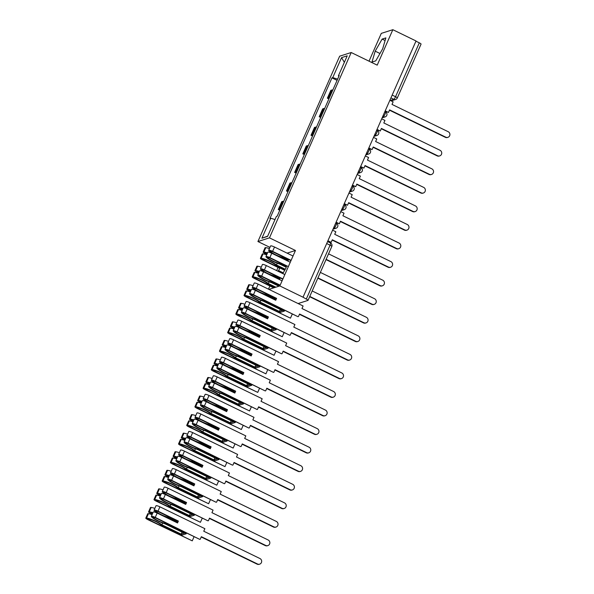 <?xml version="1.0" encoding="UTF-8"?>
<svg xmlns="http://www.w3.org/2000/svg" width="594" height="594" viewBox="0 0 594 594"><rect width="100%" height="100%" fill="white"/><g stroke="black" fill="none" stroke-linecap="round" stroke-linejoin="round"><path stroke-width="0.89" d="M278.066 267.426L276.663 270.604M269.876 285.981L268.481 289.159M269.966 247.379L257.922 241.528L269.468 237.852L351.21 52.517L377.205 65.147L392.842 29.7L416.038 40.971L303.022 297.208L279.826 285.937L295.463 250.482L269.468 237.852M351.21 52.517L339.664 56.192L257.922 241.528M392.842 29.7L381.296 33.375L369.03 61.175M297.794 303.4A2.643 0.475 -156.2 0 0 298.433 303.445L307.959 300.416A2.643 0.475 -156.2 0 0 308.048 300.349A2.643 0.475 -156.2 0 0 306.296 299.072L330.064 245.181A2.643 0.52 -64.1 0 0 330.546 243.02L327.561 241.565M303.022 297.208L306.296 299.072M268.956 289.389L279.826 285.937M415.934 41.194L419.312 42.835A2.643 0.475 23.8 0 1 421.057 44.112L397.289 98.003A2.643 0.475 -156.2 0 0 395.545 96.718L419.312 42.835M332.826 90.006A6.081 1.099 -156.2 0 0 331.875 90.006L330.843 90.333L327.383 98.181L328.408 97.854A6.081 1.099 23.8 0 1 329.358 97.862M328.89 98.916L327.383 98.181M324.636 108.568A6.081 1.099 -156.2 0 0 323.685 108.561L322.661 108.888L319.201 116.743L320.225 116.417A6.081 1.099 23.8 0 1 321.176 116.417M320.708 117.478L319.201 116.743M316.454 127.123A6.081 1.099 -156.2 0 0 315.503 127.123L314.478 127.45L311.011 135.298L312.043 134.972A6.081 1.099 23.8 0 1 312.993 134.972M312.526 136.033L311.011 135.298M308.271 145.679A6.081 1.099 -156.2 0 0 307.321 145.679L306.289 146.005L302.829 153.853L303.853 153.527A6.081 1.099 23.8 0 1 304.804 153.534M304.336 154.589L302.829 153.853M300.081 164.241A6.081 1.099 -156.2 0 0 299.131 164.234L298.106 164.56L294.646 172.416L295.671 172.089A6.081 1.099 23.8 0 1 296.621 172.089M296.154 173.151L294.646 172.416M291.899 182.796A6.081 1.099 -156.2 0 0 290.949 182.796L289.924 183.123L286.457 190.971L287.489 190.644A6.081 1.099 23.8 0 1 288.439 190.644M287.971 191.706L286.457 190.971M283.717 201.351A6.081 1.099 -156.2 0 0 282.766 201.351L281.734 201.678L278.274 209.526L279.299 209.199A6.081 1.099 23.8 0 1 280.249 209.207M279.781 210.261L278.274 209.526M337.63 79.113L332.744 77.621L341.557 57.633L347.215 55.836L338.402 75.824L338.899 76.225M267.694 236.13L261.917 238.209L267.567 236.412L276.388 216.431L277.175 216.179L339.189 75.572L338.402 75.824M261.917 238.209L270.73 218.228L275.015 219.535M332.744 77.621L331.957 77.873L269.936 218.481L270.73 218.228M375.75 60.855L382.685 48.782L385.87 37.897L382.12 39.093L375.185 51.166L371.993 62.051L375.75 60.855M287.11 253.141L295.463 250.482M279.403 279.514L280.279 277.985M282.803 273.589L285.937 268.139L286.627 265.77M280.346 267.203L278.192 271.347M287.986 261.152L288.484 259.437M337.08 80.361L331.957 77.873M341.557 57.633L344.349 62.34M379.974 53.497L375.185 51.166M385.098 40.541L382.12 39.093M283.227 272.854L278.438 270.522M447.906 137.34L447.468 137.481A3.037 2.933 -107.6 0 1 445.337 137.318L445.775 137.177A3.037 2.933 72.4 0 0 449.918 134.667A3.037 2.933 72.4 0 0 448.188 131.705L392.01 104.41L393.131 101.849L389.879 100.267M385.209 110.855L388.469 112.437L389.597 109.883L445.775 137.177M388.469 112.437L385.083 111.145M389.464 110.172L445.337 137.318M439.723 155.895L439.285 156.036A3.037 2.933 -107.6 0 1 437.154 155.873L437.592 155.739A3.037 2.933 72.4 0 0 441.736 153.222A3.037 2.933 72.4 0 0 440.006 150.267L383.821 122.965L384.949 120.411L381.697 118.83M377.027 129.418L380.279 130.992L381.407 128.438L437.592 155.739M380.279 130.992L376.9 129.707M381.281 128.727L437.154 155.873M431.534 174.458L431.096 174.591A3.037 2.933 -107.6 0 1 428.972 174.436L429.41 174.294A3.037 2.933 72.4 0 0 433.553 171.777A3.037 2.933 72.4 0 0 431.823 168.822L375.638 141.52L376.767 138.966L373.515 137.385M368.844 147.973L372.096 149.554L373.225 146.993L429.41 174.294M372.096 149.554L368.711 148.262M373.099 147.282L428.972 174.436M423.351 193.013L422.913 193.154A3.037 2.933 -107.6 0 1 420.782 192.991L421.22 192.85A3.037 2.933 72.4 0 0 425.363 190.34A3.037 2.933 72.4 0 0 423.633 187.377L367.456 160.083L368.577 157.521L365.325 155.94M360.655 166.528L363.914 168.109L365.043 165.555L421.22 192.85M363.914 168.109L360.528 166.817M364.909 165.845L420.782 192.991M415.169 211.568L414.731 211.709A3.037 2.933 -107.6 0 1 412.6 211.546L413.038 211.412A3.037 2.933 72.4 0 0 417.181 208.895A3.037 2.933 72.4 0 0 415.451 205.94L359.266 178.638L360.395 176.084L357.143 174.502M352.472 185.09L355.724 186.665L356.853 184.11L413.038 211.412M355.724 186.665L352.346 185.38M356.727 184.4L412.6 211.546M406.979 230.13L406.541 230.264A3.037 2.933 -107.6 0 1 404.417 230.108L404.856 229.967A3.037 2.933 72.4 0 0 408.999 227.45A3.037 2.933 72.4 0 0 407.269 224.495L351.084 197.193L352.212 194.639L348.96 193.057M344.29 203.645L347.542 205.227L348.671 202.665L404.856 229.967M347.542 205.227L344.156 203.935M348.544 202.955L404.417 230.108M398.797 248.686L398.359 248.827A3.037 2.933 -107.6 0 1 396.228 248.663L396.666 248.522A3.037 2.933 72.4 0 0 400.809 246.013A3.037 2.933 72.4 0 0 399.079 243.05L342.901 215.756L344.023 213.194L340.77 211.613M336.1 222.201L339.36 223.782L340.488 221.228L396.666 248.522M339.36 223.782L335.974 222.49M340.355 221.517L396.228 248.663M390.614 267.241L390.176 267.382A3.037 2.933 -107.6 0 1 388.045 267.218L388.483 267.085A3.037 2.933 72.4 0 0 392.627 264.568A3.037 2.933 72.4 0 0 390.897 261.612L334.712 234.311L335.84 231.749L332.588 230.175M327.918 240.756L331.17 242.337L332.298 239.783L388.483 267.085M331.17 242.337L327.791 241.045M332.172 240.073L388.045 267.218M382.425 285.803L381.987 285.937A3.037 2.933 -107.6 0 1 379.863 285.781L380.301 285.64A3.037 2.933 72.4 0 0 384.444 283.123A3.037 2.933 72.4 0 0 382.714 280.168L328.556 253.853M326.136 259.326L380.301 285.64M326.009 259.615L379.863 285.781M286.538 266.075L269.401 257.744L267.523 257.321A8.331 1.5 -156.2 0 0 273.01 261.07A8.331 1.5 -156.2 0 0 279.329 263.543L279.685 262.741M286.204 267.233L279.551 264.003A10.046 1.812 23.8 0 1 272.579 261.212A10.046 1.812 23.8 0 1 265.956 256.69L265.934 256.645A3.341 0.601 23.8 0 1 265.934 256.534A3.341 0.601 23.8 0 1 269.839 257.61L288.35 266.602M288.238 260.291L282.083 257.299A8.331 1.5 23.8 0 1 275.764 254.826A8.331 1.5 23.8 0 1 270.277 251.076L272.156 251.5L290.978 260.647M291.105 260.358L272.594 251.359A3.341 0.601 -156.2 0 0 268.688 250.282A3.341 0.601 -156.2 0 0 268.688 250.401L268.711 250.445A10.046 1.812 -156.2 0 0 275.334 254.967A10.046 1.812 -156.2 0 0 282.306 257.759L288.142 260.595M374.242 304.358L373.804 304.499A3.037 2.933 -107.6 0 1 371.673 304.336L372.111 304.195A3.037 2.933 72.4 0 0 376.254 301.685A3.037 2.933 72.4 0 0 374.524 298.723L320.366 272.408M267.849 252.302A3.341 0.601 23.8 0 1 267.849 252.19A3.341 0.601 23.8 0 1 271.755 253.267L290.266 262.258M267.53 252.918A10.046 1.812 -156.2 0 0 263.885 251.982L263.781 251.967A3.341 0.601 -156.2 0 0 263.149 252.049A3.341 0.601 -156.2 0 0 265.355 253.668L266.869 254.403M263.149 252.049L265.065 247.705A3.341 0.601 23.8 0 1 265.689 247.624L265.8 247.639A10.046 1.812 23.8 0 1 269.446 248.574M279.744 268.243L262.6 259.912A3.341 0.601 23.8 0 1 260.395 258.293L262.31 253.95A3.341 0.601 23.8 0 1 262.934 253.868L263.045 253.883A10.046 1.812 23.8 0 1 266.691 254.819M260.395 258.293A3.341 0.601 23.8 0 1 261.026 258.212L261.13 258.227A10.046 1.812 23.8 0 1 276.485 264.976L277.264 263.224M267.003 254.113L265.132 252.717A8.331 1.5 23.8 0 1 267.382 253.244M282.083 257.299L282.44 256.497M317.953 277.881L372.111 304.195M270.604 246.057A3.341 0.601 23.8 0 1 270.604 245.946A3.341 0.601 23.8 0 1 274.51 247.022L293.02 256.014M276.485 264.976L285.291 269.26M285.135 269.535L275.393 264.798A8.331 1.5 -156.2 0 0 262.377 258.962L263.038 259.771L284.697 270.292M279.329 263.543L286.293 266.929M317.827 278.17L371.673 304.336M280.041 285.454L261.212 276.307L259.34 275.883A8.331 1.5 -156.2 0 0 264.827 279.633A8.331 1.5 -156.2 0 0 271.146 282.105L271.495 281.304M278.905 286.226L271.369 282.558A10.046 1.812 23.8 0 1 264.389 279.767A10.046 1.812 23.8 0 1 257.766 275.245L257.751 275.2A3.341 0.601 23.8 0 1 257.751 275.089A3.341 0.601 23.8 0 1 261.65 276.165L280.168 285.157M279.841 278.742L273.901 275.861A8.331 1.5 23.8 0 1 267.582 273.381A8.331 1.5 23.8 0 1 262.095 269.639L263.966 270.062L282.796 279.202M282.922 278.913L264.404 269.921A3.341 0.601 -156.2 0 0 260.506 268.844A3.341 0.601 -156.2 0 0 260.506 268.956L260.521 269A10.046 1.812 -156.2 0 0 267.144 273.522A10.046 1.812 -156.2 0 0 274.116 276.314L279.685 279.017M366.06 322.913L365.622 323.054A3.037 2.933 -107.6 0 1 363.491 322.891L363.929 322.75A3.037 2.933 72.4 0 0 368.072 320.24A3.037 2.933 72.4 0 0 366.342 317.278L312.184 290.963M259.667 270.864A3.341 0.601 23.8 0 1 259.667 270.745A3.341 0.601 23.8 0 1 263.565 271.822L282.083 280.821M259.34 271.473A10.046 1.812 -156.2 0 0 255.702 270.537L255.591 270.522A3.341 0.601 -156.2 0 0 254.967 270.604A3.341 0.601 -156.2 0 0 257.172 272.223L258.687 272.958M254.967 270.604L256.883 266.261A3.341 0.601 23.8 0 1 257.506 266.179L257.61 266.194A10.046 1.812 23.8 0 1 261.256 267.129M273.76 287.867L254.418 278.467A3.341 0.601 23.8 0 1 252.212 276.849L254.128 272.505A3.341 0.601 23.8 0 1 254.752 272.423L254.856 272.438A10.046 1.812 23.8 0 1 258.501 273.381M252.212 276.849A3.341 0.601 23.8 0 1 252.836 276.767L252.947 276.782A10.046 1.812 23.8 0 1 268.302 283.538L269.075 281.779M258.813 272.668L256.95 271.272A8.331 1.5 23.8 0 1 259.199 271.807M273.901 275.861L274.25 275.052M309.771 296.436L363.929 322.75M262.422 264.62A3.341 0.601 23.8 0 1 262.422 264.501A3.341 0.601 23.8 0 1 266.32 265.577L284.838 274.577M268.302 283.538L275.846 287.199M275.408 287.34L267.203 283.353A8.331 1.5 -156.2 0 0 254.195 277.517L254.856 278.326L274.198 287.726M271.146 282.105L279.343 286.085M309.645 296.725L363.491 322.891M262.956 300.661L284.429 311.093L280.487 312.34L259.021 301.915A8.331 1.5 -156.2 0 0 246.013 296.079L246.666 296.889L290.466 318.169L246.228 297.022A3.341 0.601 23.8 0 1 244.03 295.404A3.341 0.601 23.8 0 1 244.654 295.322L244.758 295.337A10.046 1.812 23.8 0 1 260.12 302.094L279.41 311.471L282.477 310.491L263.179 301.121A10.046 1.812 23.8 0 1 256.207 298.329A10.046 1.812 23.8 0 1 249.584 293.807L249.569 293.763A3.341 0.601 23.8 0 1 249.562 293.644A3.341 0.601 23.8 0 1 253.467 294.721L297.995 316.706L253.029 294.862L251.158 294.438A8.331 1.5 -156.2 0 0 256.645 298.188A8.331 1.5 -156.2 0 0 262.956 300.661L263.313 299.859M274.584 299.71L274.94 298.901L265.711 294.416A8.331 1.5 23.8 0 1 259.4 291.944A8.331 1.5 23.8 0 1 253.913 288.194L255.784 288.617L276.158 298.515L275.445 300.126M251.485 289.419A3.341 0.601 23.8 0 1 251.477 289.3A3.341 0.601 23.8 0 1 255.383 290.377L275.75 300.274L276.589 298.374L256.222 288.476A3.341 0.601 -156.2 0 0 252.316 287.399A3.341 0.601 -156.2 0 0 252.324 287.518L252.339 287.563A10.046 1.812 -156.2 0 0 258.962 292.077A10.046 1.812 -156.2 0 0 265.934 294.876L274.502 299.034L274.272 299.562M357.87 341.468L357.432 341.609A3.037 2.933 -107.6 0 1 355.309 341.453L355.747 341.312A3.037 2.933 72.4 0 0 359.89 338.795A3.037 2.933 72.4 0 0 358.16 335.84L301.975 308.538L303.103 305.984L258.138 284.132A3.341 0.601 23.8 0 0 254.232 283.056A3.341 0.601 23.8 0 0 254.239 283.175M298.433 316.572L299.562 314.011L355.747 341.312M251.158 290.028A10.046 1.812 -156.2 0 0 247.512 289.092L247.408 289.078A3.341 0.601 -156.2 0 0 246.777 289.159A3.341 0.601 -156.2 0 0 248.983 290.778L250.505 291.52M246.777 289.159L248.693 284.823A3.341 0.601 23.8 0 1 249.324 284.734L249.428 284.756A10.046 1.812 23.8 0 1 253.074 285.692M244.03 295.404L245.938 291.067A3.341 0.601 23.8 0 1 246.569 290.986L246.673 291.001A10.046 1.812 23.8 0 1 250.319 291.936M250.631 291.223L248.76 289.827A8.331 1.5 23.8 0 1 251.01 290.362M265.711 294.416L266.067 293.614M279.41 311.471L280.309 309.437M260.12 302.094L260.892 300.334M290.466 318.169L292.322 313.951M284.429 311.093L284.778 310.291M299.435 314.3L355.309 341.453M276.589 298.374L276.158 298.515M274.94 298.901L274.502 299.034M254.774 319.216L276.24 329.648L272.304 330.903L250.839 320.47A8.331 1.5 -156.2 0 0 237.823 314.634L238.484 315.444L282.284 336.724L238.046 315.585A3.341 0.601 23.8 0 1 235.84 313.966A3.341 0.601 23.8 0 1 236.471 313.884L236.575 313.899A10.046 1.812 23.8 0 1 251.93 320.649L271.228 330.026L274.287 329.054L254.997 319.676A10.046 1.812 23.8 0 1 248.025 316.884A10.046 1.812 23.8 0 1 241.402 312.362L241.387 312.318A3.341 0.601 23.8 0 1 241.379 312.206A3.341 0.601 23.8 0 1 245.285 313.283L289.813 335.268L244.847 313.417L242.968 312.993A8.331 1.5 -156.2 0 0 248.455 316.743A8.331 1.5 -156.2 0 0 254.774 319.216L255.13 318.414M266.402 318.265L266.758 317.456L257.529 312.971A8.331 1.5 23.8 0 1 251.21 310.499A8.331 1.5 23.8 0 1 245.723 306.749L247.601 307.172L267.968 317.07L267.255 318.681M243.295 307.974A3.341 0.601 23.8 0 1 243.295 307.863A3.341 0.601 23.8 0 1 247.201 308.939L267.567 318.837L268.406 316.929L248.04 307.031A3.341 0.601 -156.2 0 0 244.134 305.955A3.341 0.601 -156.2 0 0 244.134 306.073L244.156 306.118A10.046 1.812 -156.2 0 0 250.779 310.64A10.046 1.812 -156.2 0 0 257.751 313.432L266.32 317.597L266.09 318.117M349.688 360.031L349.25 360.172A3.037 2.933 -107.6 0 1 347.119 360.009L347.557 359.867A3.037 2.933 72.4 0 0 351.7 357.358A3.037 2.933 72.4 0 0 349.97 354.395L293.792 327.101L294.921 324.539L249.955 302.695A3.341 0.601 23.8 0 0 246.05 301.618A3.341 0.601 23.8 0 0 246.05 301.73M290.251 335.127L291.379 332.566L347.557 359.867M242.976 308.59A10.046 1.812 -156.2 0 0 239.33 307.655L239.226 307.64A3.341 0.601 -156.2 0 0 238.595 307.722A3.341 0.601 -156.2 0 0 240.8 309.333L242.315 310.075M238.595 307.722L240.511 303.378A3.341 0.601 23.8 0 1 241.134 303.296L241.246 303.311A10.046 1.812 23.8 0 1 244.891 304.247M235.84 313.966L237.756 309.623A3.341 0.601 23.8 0 1 238.38 309.541L238.491 309.556A10.046 1.812 23.8 0 1 242.137 310.491M242.449 309.786L240.577 308.39A8.331 1.5 23.8 0 1 242.827 308.917M257.529 312.971L257.885 312.169M271.228 330.026L272.119 327.999M251.93 320.649L252.71 318.896M282.284 336.724L284.14 332.514M276.24 329.648L276.596 328.846M291.246 332.863L347.119 360.009M268.406 316.929L267.968 317.07M266.758 317.456L266.32 317.597M246.592 337.778L268.057 348.203L264.122 349.458L242.649 339.026A8.331 1.5 -156.2 0 0 229.64 333.189L230.301 333.999L274.094 355.279L229.863 334.14A3.341 0.601 23.8 0 1 227.658 332.521A3.341 0.601 23.8 0 1 228.282 332.44L228.393 332.454A10.046 1.812 23.8 0 1 243.748 339.211L263.038 348.581L266.105 347.609L246.814 338.231A10.046 1.812 23.8 0 1 239.835 335.439A10.046 1.812 23.8 0 1 233.212 330.917L233.197 330.873A3.341 0.601 23.8 0 1 233.197 330.761A3.341 0.601 23.8 0 1 237.095 331.838L281.623 353.824L236.664 331.979L234.786 331.556A8.331 1.5 -156.2 0 0 240.273 335.298A8.331 1.5 -156.2 0 0 246.592 337.778L246.941 336.976M258.212 336.828L258.576 336.011L249.346 331.526A8.331 1.5 23.8 0 1 243.028 329.054A8.331 1.5 23.8 0 1 237.541 325.312L239.412 325.727L259.786 335.625L259.073 337.244M235.113 326.537A3.341 0.601 23.8 0 1 235.113 326.418A3.341 0.601 23.8 0 1 239.011 327.494L259.385 337.392L260.224 335.491L239.85 325.594A3.341 0.601 -156.2 0 0 235.952 324.517A3.341 0.601 -156.2 0 0 235.952 324.628L235.967 324.673A10.046 1.812 -156.2 0 0 242.59 329.195A10.046 1.812 -156.2 0 0 249.569 331.987L258.138 336.152L257.907 336.672M341.505 378.586L341.067 378.727A3.037 2.933 -107.6 0 1 338.936 378.564L339.374 378.423A3.037 2.933 72.4 0 0 343.518 375.913A3.037 2.933 72.4 0 0 341.788 372.95L285.603 345.656L286.731 343.094L241.765 321.25A3.341 0.601 23.8 0 0 237.867 320.173A3.341 0.601 23.8 0 0 237.867 320.285M282.061 353.682L283.19 351.128L339.374 378.423M234.786 327.146A10.046 1.812 -156.2 0 0 231.148 326.21L231.036 326.195A3.341 0.601 -156.2 0 0 230.413 326.277A3.341 0.601 -156.2 0 0 232.618 327.895L234.133 328.631M230.413 326.277L232.328 321.933A3.341 0.601 23.8 0 1 232.952 321.851L233.056 321.866A10.046 1.812 23.8 0 1 236.702 322.802M227.658 332.521L229.574 328.178A3.341 0.601 23.8 0 1 230.197 328.096L230.301 328.111A10.046 1.812 23.8 0 1 233.947 329.046M234.259 328.341L232.395 326.945A8.331 1.5 23.8 0 1 234.645 327.48M249.346 331.526L249.695 330.724M263.038 348.581L263.936 346.554M243.748 339.211L244.52 337.451M274.094 355.279L275.958 351.069M268.057 348.203L268.414 347.401M283.063 351.418L338.936 378.564M260.224 335.491L259.786 335.625M258.576 336.011L258.138 336.152M238.409 356.333L259.875 366.765L255.932 368.013L234.467 357.588A8.331 1.5 -156.2 0 0 221.458 351.745L222.111 352.554L265.912 373.841L221.673 352.695A3.341 0.601 23.8 0 1 219.476 351.076A3.341 0.601 23.8 0 1 220.099 350.995L220.203 351.009A10.046 1.812 23.8 0 1 235.566 357.766L254.856 367.144L257.922 366.164L238.625 356.794A10.046 1.812 23.8 0 1 231.653 354.002A10.046 1.812 23.8 0 1 225.029 349.48L225.015 349.435A3.341 0.601 23.8 0 1 225.007 349.317A3.341 0.601 23.8 0 1 228.913 350.393L273.44 372.379L228.475 350.534L226.604 350.111A8.331 1.5 -156.2 0 0 232.091 353.861A8.331 1.5 -156.2 0 0 238.409 356.333L238.758 355.531M250.029 355.383L250.386 354.573L241.157 350.089A8.331 1.5 23.8 0 1 234.845 347.616A8.331 1.5 23.8 0 1 229.358 343.867L231.229 344.29L251.604 354.187L250.891 355.799M226.93 345.092A3.341 0.601 23.8 0 1 226.923 344.973A3.341 0.601 23.8 0 1 230.828 346.05L251.195 355.947L252.034 354.046L231.667 344.149A3.341 0.601 -156.2 0 0 227.762 343.072A3.341 0.601 -156.2 0 0 227.769 343.191L227.784 343.235A10.046 1.812 -156.2 0 0 234.407 347.75A10.046 1.812 -156.2 0 0 241.379 350.549L249.948 354.707L249.718 355.234M333.316 397.141L332.878 397.282A3.037 2.933 -107.6 0 1 330.754 397.119L331.192 396.985A3.037 2.933 72.4 0 0 335.335 394.468A3.037 2.933 72.4 0 0 333.605 391.513L277.42 364.211L278.549 361.657L233.583 339.805A3.341 0.601 23.8 0 0 229.678 338.728A3.341 0.601 23.8 0 0 229.685 338.847M273.879 372.245L275.007 369.683L331.192 396.985M226.604 345.701A10.046 1.812 -156.2 0 0 222.958 344.765L222.854 344.75A3.341 0.601 -156.2 0 0 222.23 344.832A3.341 0.601 -156.2 0 0 224.428 346.451L225.95 347.186M222.23 344.832L224.138 340.496A3.341 0.601 23.8 0 1 224.77 340.407L224.874 340.421A10.046 1.812 23.8 0 1 228.519 341.364M219.476 351.076L221.384 346.74A3.341 0.601 23.8 0 1 222.015 346.651L222.119 346.673A10.046 1.812 23.8 0 1 225.765 347.609M226.076 346.896L224.213 345.5A8.331 1.5 23.8 0 1 226.455 346.035M241.157 350.089L241.513 349.287M254.856 367.144L255.754 365.11M235.566 357.766L236.338 356.006M265.912 373.841L267.768 369.624M259.875 366.765L260.224 365.963M274.881 369.973L330.754 397.119M252.034 354.046L251.604 354.187M250.386 354.573L249.948 354.707M230.22 374.888L251.685 385.32L247.75 386.575L226.284 376.143A8.331 1.5 -156.2 0 0 213.268 370.307L213.929 371.116L257.729 392.396L213.491 371.257A3.341 0.601 23.8 0 1 211.286 369.639A3.341 0.601 23.8 0 1 211.917 369.557L212.021 369.572A10.046 1.812 23.8 0 1 227.376 376.321L246.673 385.699L249.732 384.726L230.442 375.349A10.046 1.812 23.8 0 1 223.47 372.557A10.046 1.812 23.8 0 1 216.847 368.035L216.832 367.99A3.341 0.601 23.8 0 1 216.825 367.872A3.341 0.601 23.8 0 1 220.73 368.948L265.258 390.941L220.292 369.089L218.414 368.666A8.331 1.5 -156.2 0 0 223.908 372.416A8.331 1.5 -156.2 0 0 230.22 374.888L230.576 374.086M241.847 373.938L242.204 373.129L232.974 368.644A8.331 1.5 23.8 0 1 226.656 366.171A8.331 1.5 23.8 0 1 221.168 362.422L223.047 362.845L243.414 372.742L242.701 374.354M218.741 363.647A3.341 0.601 23.8 0 1 218.741 363.535A3.341 0.601 23.8 0 1 222.646 364.612L243.013 374.51L243.852 372.601L223.485 362.704A3.341 0.601 -156.2 0 0 219.58 361.627A3.341 0.601 -156.2 0 0 219.587 361.746L219.602 361.791A10.046 1.812 -156.2 0 0 226.225 366.312A10.046 1.812 -156.2 0 0 233.197 369.104L241.765 373.27L241.535 373.789M325.133 415.703L324.695 415.837A3.037 2.933 -107.6 0 1 322.572 415.681L323.002 415.54A3.037 2.933 72.4 0 0 327.146 413.023A3.037 2.933 72.4 0 0 325.415 410.068L269.238 382.766L270.367 380.212L225.401 358.368A3.341 0.601 23.8 0 0 221.495 357.291A3.341 0.601 23.8 0 0 221.495 357.402M265.696 390.8L266.825 388.238L323.002 415.54M218.421 364.263A10.046 1.812 -156.2 0 0 214.776 363.328L214.672 363.305A3.341 0.601 -156.2 0 0 214.04 363.394A3.341 0.601 -156.2 0 0 216.246 365.006L217.76 365.748M214.04 363.394L215.956 359.051A3.341 0.601 23.8 0 1 216.58 358.969L216.691 358.984A10.046 1.812 23.8 0 1 220.337 359.919M211.286 369.639L213.201 365.295A3.341 0.601 23.8 0 1 213.825 365.213L213.937 365.228A10.046 1.812 23.8 0 1 217.582 366.164M217.894 365.459L216.023 364.063A8.331 1.5 23.8 0 1 218.273 364.59M232.974 368.644L233.331 367.842M246.673 385.699L247.564 383.672M227.376 376.321L228.155 374.569M257.729 392.396L259.585 388.186M251.685 385.32L252.042 384.518M266.691 388.528L322.572 415.681M243.852 372.601L243.414 372.742M242.204 373.129L241.765 373.27M222.037 393.451L243.503 403.875L239.568 405.13L218.095 394.698A8.331 1.5 -156.2 0 0 205.086 388.862L205.747 389.671L249.547 410.951L205.309 389.812A3.341 0.601 23.8 0 1 203.103 388.194A3.341 0.601 23.8 0 1 203.727 388.112L203.839 388.127A10.046 1.812 23.8 0 1 219.193 394.884L238.484 404.254L241.55 403.281L222.26 393.904A10.046 1.812 23.8 0 1 215.28 391.112A10.046 1.812 23.8 0 1 208.657 386.59L208.643 386.546A3.341 0.601 23.8 0 1 208.643 386.434A3.341 0.601 23.8 0 1 212.541 387.511L257.068 409.496L212.11 387.652L210.231 387.229A8.331 1.5 -156.2 0 0 215.719 390.971A8.331 1.5 -156.2 0 0 222.037 393.451L222.394 392.641M233.657 392.5L234.021 391.684L224.792 387.199A8.331 1.5 23.8 0 1 218.473 384.726A8.331 1.5 23.8 0 1 212.986 380.984L214.857 381.4L235.231 391.298L234.519 392.916M210.558 382.209A3.341 0.601 23.8 0 1 210.558 382.091A3.341 0.601 23.8 0 1 214.456 383.167L234.83 393.065L235.669 391.164L215.295 381.266A3.341 0.601 -156.2 0 0 211.397 380.19A3.341 0.601 -156.2 0 0 211.397 380.301L211.412 380.346A10.046 1.812 -156.2 0 0 218.035 384.867A10.046 1.812 -156.2 0 0 225.015 387.659L233.583 391.825L233.353 392.344M316.951 434.259L316.513 434.4A3.037 2.933 -107.6 0 1 314.382 434.236L314.82 434.095A3.037 2.933 72.4 0 0 318.963 431.586A3.037 2.933 72.4 0 0 317.233 428.623L261.048 401.329L262.177 398.767L217.211 376.923A3.341 0.601 23.8 0 0 213.313 375.846A3.341 0.601 23.8 0 0 213.313 375.957M257.506 409.355L258.635 406.801L314.82 434.095M210.231 382.818A10.046 1.812 -156.2 0 0 206.593 381.883L206.482 381.868A3.341 0.601 -156.2 0 0 205.858 381.949A3.341 0.601 -156.2 0 0 208.063 383.568L209.578 384.303M205.858 381.949L207.774 377.606A3.341 0.601 23.8 0 1 208.397 377.524L208.501 377.539A10.046 1.812 23.8 0 1 212.147 378.475M203.103 388.194L205.019 383.85A3.341 0.601 23.8 0 1 205.643 383.769L205.747 383.783A10.046 1.812 23.8 0 1 209.392 384.719M209.704 384.014L207.841 382.618A8.331 1.5 23.8 0 1 210.09 383.152M224.792 387.199L225.141 386.397M238.484 404.254L239.382 402.227M219.193 394.884L219.966 393.124M249.547 410.951L251.403 406.741M243.503 403.875L243.859 403.074M258.509 407.09L314.382 434.236M235.669 391.164L235.231 391.298M234.021 391.684L233.583 391.825M213.855 412.006L235.321 422.438L231.378 423.685L209.912 413.261A8.331 1.5 -156.2 0 0 196.904 407.417L197.557 408.226L241.357 429.514L197.119 408.368A3.341 0.601 23.8 0 1 194.921 406.749A3.341 0.601 23.8 0 1 195.545 406.667L195.649 406.682A10.046 1.812 23.8 0 1 211.011 413.439L230.301 422.809L233.368 421.837L214.07 412.466A10.046 1.812 23.8 0 1 207.098 409.667A10.046 1.812 23.8 0 1 200.475 405.153L200.46 405.108A3.341 0.601 23.8 0 1 200.453 404.989A3.341 0.601 23.8 0 1 204.358 406.066L248.886 428.051L203.92 406.207L202.049 405.784A8.331 1.5 -156.2 0 0 207.536 409.533A8.331 1.5 -156.2 0 0 213.855 412.006L214.204 411.204M225.475 411.055L225.831 410.246L216.602 405.761A8.331 1.5 23.8 0 1 210.291 403.289A8.331 1.5 23.8 0 1 204.804 399.539L206.675 399.962L227.049 409.86L226.336 411.471M202.376 400.764A3.341 0.601 23.8 0 1 202.368 400.646A3.341 0.601 23.8 0 1 206.274 401.722L226.641 411.62L227.48 409.719L207.113 399.821A3.341 0.601 -156.2 0 0 203.207 398.745A3.341 0.601 -156.2 0 0 203.215 398.864L203.23 398.901A10.046 1.812 -156.2 0 0 209.853 403.423A10.046 1.812 -156.2 0 0 216.825 406.222L225.393 410.38L225.163 410.907M308.761 452.814L308.323 452.955A3.037 2.933 -107.6 0 1 306.2 452.791L306.638 452.658A3.037 2.933 72.4 0 0 310.781 450.141A3.037 2.933 72.4 0 0 309.051 447.185L252.866 419.884L253.994 417.33L209.029 395.478A3.341 0.601 23.8 0 0 205.123 394.401A3.341 0.601 23.8 0 0 205.13 394.52M249.324 427.918L250.453 425.356L306.638 452.658M202.049 401.373A10.046 1.812 -156.2 0 0 198.403 400.438L198.299 400.423A3.341 0.601 -156.2 0 0 197.676 400.505A3.341 0.601 -156.2 0 0 199.874 402.123L201.396 402.858M197.676 400.505L199.584 396.161A3.341 0.601 23.8 0 1 200.215 396.079L200.319 396.094A10.046 1.812 23.8 0 1 203.965 397.037M194.921 406.749L196.829 402.413A3.341 0.601 23.8 0 1 197.46 402.324L197.564 402.346A10.046 1.812 23.8 0 1 201.21 403.281M201.522 402.569L199.658 401.173A8.331 1.5 23.8 0 1 201.901 401.707M216.602 405.761L216.959 404.959M230.301 422.809L231.2 420.782M211.011 413.439L211.783 411.679M241.357 429.514L243.213 425.297M235.321 422.438L235.669 421.636M250.326 425.646L306.2 452.791M227.48 409.719L227.049 409.86M225.831 410.246L225.393 410.38M205.665 430.561L227.131 440.993L223.196 442.248L201.73 431.816A8.331 1.5 -156.2 0 0 188.714 425.98L189.375 426.789L233.175 448.069L188.937 426.923A3.341 0.601 23.8 0 1 186.731 425.311A3.341 0.601 23.8 0 1 187.362 425.23L187.466 425.245A10.046 1.812 23.8 0 1 202.821 431.994L222.119 441.372L225.178 440.399L205.888 431.021A10.046 1.812 23.8 0 1 198.916 428.229A10.046 1.812 23.8 0 1 192.293 423.708L192.278 423.663A3.341 0.601 23.8 0 1 192.27 423.544A3.341 0.601 23.8 0 1 196.176 424.621L240.704 446.614L195.738 424.762L193.859 424.339A8.331 1.5 -156.2 0 0 199.354 428.088A8.331 1.5 -156.2 0 0 205.665 430.561L206.021 429.759M217.293 429.611L217.649 428.801L208.42 424.316A8.331 1.5 23.8 0 1 202.101 421.844A8.331 1.5 23.8 0 1 196.614 418.094L198.493 418.518L218.859 428.415L218.147 430.026M194.186 419.319A3.341 0.601 23.8 0 1 194.186 419.208A3.341 0.601 23.8 0 1 198.092 420.285L218.458 430.182L219.297 428.274L198.931 418.376A3.341 0.601 -156.2 0 0 195.025 417.3A3.341 0.601 -156.2 0 0 195.032 417.419L195.047 417.463A10.046 1.812 -156.2 0 0 201.67 421.985A10.046 1.812 -156.2 0 0 208.643 424.777L217.211 428.942L216.981 429.462M300.579 471.376L300.141 471.51A3.037 2.933 -107.6 0 1 298.017 471.354L298.448 471.213A3.037 2.933 72.4 0 0 302.591 468.696A3.037 2.933 72.4 0 0 300.868 465.741L244.683 438.439L245.812 435.885L200.846 414.04A3.341 0.601 23.8 0 0 196.941 412.964A3.341 0.601 23.8 0 0 196.941 413.075M241.142 446.473L242.27 443.911L298.448 471.213M193.867 419.936A10.046 1.812 -156.2 0 0 190.221 418.993L190.117 418.978A3.341 0.601 -156.2 0 0 189.486 419.067A3.341 0.601 -156.2 0 0 191.691 420.678L193.206 421.421M189.486 419.067L191.402 414.723A3.341 0.601 23.8 0 1 192.025 414.642L192.137 414.657A10.046 1.812 23.8 0 1 195.782 415.592M186.731 425.311L188.647 420.968A3.341 0.601 23.8 0 1 189.271 420.886L189.382 420.901A10.046 1.812 23.8 0 1 193.028 421.837M193.34 421.131L191.468 419.735A8.331 1.5 23.8 0 1 193.718 420.262M208.42 424.316L208.776 423.515M222.119 441.372L223.01 439.345M202.821 431.994L203.601 430.242M233.175 448.069L235.031 443.859M227.131 440.993L227.487 440.191M242.137 444.201L298.017 471.354M219.297 428.274L218.859 428.415M217.649 428.801L217.211 428.942M197.483 449.116L218.948 459.548L215.013 460.803L193.54 450.371A8.331 1.5 -156.2 0 0 180.531 444.535L181.192 445.344L224.992 466.624L180.754 445.485A3.341 0.601 23.8 0 1 178.549 443.866A3.341 0.601 23.8 0 1 179.173 443.785L179.284 443.8A10.046 1.812 23.8 0 1 194.639 450.556L213.929 459.927L216.996 458.954L197.705 449.576A10.046 1.812 23.8 0 1 190.726 446.785A10.046 1.812 23.8 0 1 184.103 442.263L184.088 442.218A3.341 0.601 23.8 0 1 184.088 442.107A3.341 0.601 23.8 0 1 187.986 443.183L232.514 465.169L187.555 443.317L185.677 442.901A8.331 1.5 -156.2 0 0 191.164 446.643A8.331 1.5 -156.2 0 0 197.483 449.116L197.839 448.314M209.103 448.173L209.467 447.356L200.237 442.872A8.331 1.5 23.8 0 1 193.919 440.399A8.331 1.5 23.8 0 1 188.432 436.657L190.31 437.073L210.677 446.97L209.964 448.589M186.004 437.875A3.341 0.601 23.8 0 1 186.004 437.763A3.341 0.601 23.8 0 1 189.902 438.84L210.276 448.737L211.115 446.837L190.741 436.939A3.341 0.601 -156.2 0 0 186.843 435.862A3.341 0.601 -156.2 0 0 186.843 435.974L186.858 436.018A10.046 1.812 -156.2 0 0 193.481 440.54A10.046 1.812 -156.2 0 0 200.46 443.332L209.029 447.497L208.798 448.017M292.397 489.931L291.958 490.072A3.037 2.933 -107.6 0 1 289.827 489.909L290.266 489.768A3.037 2.933 72.4 0 0 294.409 487.258A3.037 2.933 72.4 0 0 292.679 484.296L236.494 457.001L237.622 454.44L192.656 432.595A3.341 0.601 23.8 0 0 188.758 431.519A3.341 0.601 23.8 0 0 188.758 431.63M232.952 465.028L234.081 462.474L290.266 489.768M185.677 438.491A10.046 1.812 -156.2 0 0 182.039 437.555L181.927 437.54A3.341 0.601 -156.2 0 0 181.304 437.622A3.341 0.601 -156.2 0 0 183.509 439.241L185.024 439.976M181.304 437.622L183.219 433.278A3.341 0.601 23.8 0 1 183.843 433.197L183.947 433.212A10.046 1.812 23.8 0 1 187.593 434.147M178.549 443.866L180.465 439.523A3.341 0.601 23.8 0 1 181.088 439.441L181.192 439.456A10.046 1.812 23.8 0 1 184.838 440.392M185.15 439.686L183.286 438.29A8.331 1.5 23.8 0 1 185.536 438.825M200.237 442.872L200.594 442.07M213.929 459.927L214.828 457.9M194.639 450.556L195.411 448.797M224.992 466.624L226.849 462.414M218.948 459.548L219.305 458.746M233.954 462.763L289.827 489.909M211.115 446.837L210.677 446.97M209.467 447.356L209.029 447.497M189.3 467.678L210.766 478.111L206.823 479.358L185.358 468.933A8.331 1.5 -156.2 0 0 172.349 463.09L173.002 463.899L216.803 485.179L172.564 464.04A3.341 0.601 23.8 0 1 170.367 462.422A3.341 0.601 23.8 0 1 170.99 462.34L171.094 462.355A10.046 1.812 23.8 0 1 186.457 469.111L205.747 478.482L208.813 477.509L189.516 468.139A10.046 1.812 23.8 0 1 182.544 465.34A10.046 1.812 23.8 0 1 175.921 460.825L175.906 460.781A3.341 0.601 23.8 0 1 175.898 460.662A3.341 0.601 23.8 0 1 179.804 461.738L224.332 483.724L179.366 461.88L177.495 461.456A8.331 1.5 -156.2 0 0 182.982 465.206A8.331 1.5 -156.2 0 0 189.3 467.678L189.649 466.877M200.921 466.728L201.277 465.919L192.055 461.434A8.331 1.5 23.8 0 1 185.736 458.962A8.331 1.5 23.8 0 1 180.249 455.212L182.12 455.635L202.495 465.533L201.782 467.144M177.821 456.437A3.341 0.601 23.8 0 1 177.814 456.318A3.341 0.601 23.8 0 1 181.719 457.395L202.086 467.292L202.933 465.392L182.558 455.494A3.341 0.601 -156.2 0 0 178.653 454.417A3.341 0.601 -156.2 0 0 178.66 454.529L178.675 454.573A10.046 1.812 -156.2 0 0 185.298 459.095A10.046 1.812 -156.2 0 0 192.27 461.894L200.839 466.052L200.609 466.58M284.207 508.486L283.776 508.627A3.037 2.933 -107.6 0 1 281.645 508.464L282.083 508.33A3.037 2.933 72.4 0 0 286.226 505.813A3.037 2.933 72.4 0 0 284.496 502.858L228.311 475.556L229.44 473.002L184.474 451.15A3.341 0.601 23.8 0 0 180.569 450.074A3.341 0.601 23.8 0 0 180.576 450.193M224.77 483.583L225.898 481.029L282.083 508.33M177.495 457.046A10.046 1.812 -156.2 0 0 173.849 456.11L173.745 456.095A3.341 0.601 -156.2 0 0 173.121 456.177A3.341 0.601 -156.2 0 0 175.319 457.796L176.841 458.531M173.121 456.177L175.03 451.834A3.341 0.601 23.8 0 1 175.661 451.752L175.765 451.767A10.046 1.812 23.8 0 1 179.41 452.71M170.367 462.422L172.275 458.085A3.341 0.601 23.8 0 1 172.906 457.996L173.01 458.011A10.046 1.812 23.8 0 1 176.656 458.954M176.967 458.241L175.104 456.845A8.331 1.5 23.8 0 1 177.346 457.38M192.055 461.434L192.404 460.632M205.747 478.482L206.645 476.455M186.457 469.111L187.229 467.352M216.803 485.179L218.659 480.969M210.766 478.111L211.115 477.309M225.772 481.318L281.645 508.464M202.933 465.392L202.495 465.533M201.277 465.919L200.839 466.052M181.111 486.234L202.576 496.666L198.641 497.921L177.175 487.488A8.331 1.5 -156.2 0 0 164.159 481.652L164.82 482.462L208.62 503.742L164.382 482.595A3.341 0.601 23.8 0 1 162.177 480.984A3.341 0.601 23.8 0 1 162.808 480.895L162.912 480.917A10.046 1.812 23.8 0 1 178.267 487.667L197.564 497.044L200.624 496.064L181.333 486.694A10.046 1.812 23.8 0 1 174.361 483.902A10.046 1.812 23.8 0 1 167.738 479.38L167.723 479.336A3.341 0.601 23.8 0 1 167.716 479.217A3.341 0.601 23.8 0 1 171.621 480.294L216.149 502.286L171.183 480.435L169.305 480.011A8.331 1.5 -156.2 0 0 174.799 483.761A8.331 1.5 -156.2 0 0 181.111 486.234L181.467 485.432M192.738 485.283L193.095 484.474L183.865 479.989A8.331 1.5 23.8 0 1 177.554 477.517A8.331 1.5 23.8 0 1 172.06 473.767L173.938 474.19L194.305 484.088L193.592 485.699M169.632 474.992A3.341 0.601 23.8 0 1 169.632 474.881A3.341 0.601 23.8 0 1 173.537 475.957L193.904 485.855L194.743 483.947L174.376 474.049A3.341 0.601 -156.2 0 0 170.471 472.973A3.341 0.601 -156.2 0 0 170.478 473.091L170.493 473.136A10.046 1.812 -156.2 0 0 177.116 477.658A10.046 1.812 -156.2 0 0 184.088 480.449L192.656 484.615L192.426 485.135M276.024 527.049L275.586 527.182A3.037 2.933 -107.6 0 1 273.463 527.027L273.893 526.885A3.037 2.933 72.4 0 0 278.037 524.368A3.037 2.933 72.4 0 0 276.314 521.413L220.129 494.111L221.258 491.557L176.292 469.706A3.341 0.601 23.8 0 0 172.386 468.629A3.341 0.601 23.8 0 0 172.386 468.748M216.587 502.145L217.716 499.584L273.893 526.885M169.312 475.608A10.046 1.812 -156.2 0 0 165.667 474.665L165.563 474.651A3.341 0.601 -156.2 0 0 164.932 474.732A3.341 0.601 -156.2 0 0 167.137 476.351L168.651 477.093M164.932 474.732L166.847 470.396A3.341 0.601 23.8 0 1 167.471 470.314L167.582 470.329A10.046 1.812 23.8 0 1 171.228 471.265M162.177 480.984L164.093 476.64A3.341 0.601 23.8 0 1 164.724 476.559L164.828 476.574A10.046 1.812 23.8 0 1 168.473 477.509M168.785 476.804L166.914 475.408A8.331 1.5 23.8 0 1 169.164 475.935M183.865 479.989L184.222 479.187M197.564 497.044L198.455 495.017M178.267 487.667L179.046 485.914M208.62 503.742L210.476 499.524M202.576 496.666L202.933 495.864M217.582 499.873L273.463 527.027M194.743 483.947L194.305 484.088M193.095 484.474L192.656 484.615M172.928 504.789L194.394 515.221L190.459 516.476L168.986 506.043A8.331 1.5 -156.2 0 0 155.977 500.207L156.638 501.017L200.438 522.297L156.2 501.158A3.341 0.601 23.8 0 1 153.995 499.539A3.341 0.601 23.8 0 1 154.618 499.457L154.73 499.472A10.046 1.812 23.8 0 1 170.084 506.222L189.382 515.599L192.441 514.627L173.151 505.249A10.046 1.812 23.8 0 1 166.172 502.457A10.046 1.812 23.8 0 1 159.548 497.935L159.534 497.891A3.341 0.601 23.8 0 1 159.534 497.779A3.341 0.601 23.8 0 1 163.432 498.856L207.959 520.841L163.001 498.99L161.123 498.574A8.331 1.5 -156.2 0 0 166.61 502.316A8.331 1.5 -156.2 0 0 172.928 504.789L173.285 503.987M184.556 503.838L184.912 503.029L175.683 498.544A8.331 1.5 23.8 0 1 169.364 496.072A8.331 1.5 23.8 0 1 163.877 492.322L165.756 492.745L186.122 502.643L185.41 504.261M161.449 493.547A3.341 0.601 23.8 0 1 161.449 493.436A3.341 0.601 23.8 0 1 165.347 494.512L185.722 504.41L186.561 502.509L166.186 492.612A3.341 0.601 -156.2 0 0 162.288 491.535A3.341 0.601 -156.2 0 0 162.288 491.646L162.303 491.691A10.046 1.812 -156.2 0 0 168.926 496.213A10.046 1.812 -156.2 0 0 175.906 499.005L184.474 503.17L184.244 503.69M267.842 545.604L267.404 545.745A3.037 2.933 -107.6 0 1 265.273 545.582L265.711 545.441A3.037 2.933 72.4 0 0 269.854 542.931A3.037 2.933 72.4 0 0 268.124 539.968L211.939 512.674L213.068 510.112L168.102 488.268A3.341 0.601 23.8 0 0 164.204 487.191A3.341 0.601 23.8 0 0 164.204 487.303M208.397 520.7L209.526 518.146L265.711 545.441M161.123 494.163A10.046 1.812 -156.2 0 0 157.484 493.228L157.373 493.213A3.341 0.601 -156.2 0 0 156.749 493.295A3.341 0.601 -156.2 0 0 158.954 494.913L160.469 495.648M156.749 493.295L158.665 488.951A3.341 0.601 23.8 0 1 159.289 488.869L159.392 488.884A10.046 1.812 23.8 0 1 163.038 489.82M153.995 499.539L155.91 495.196A3.341 0.601 23.8 0 1 156.534 495.114L156.638 495.129A10.046 1.812 23.8 0 1 160.283 496.064M160.595 495.359L158.732 493.963A8.331 1.5 23.8 0 1 160.981 494.498M175.683 498.544L176.039 497.742M189.382 515.599L190.273 513.572M170.084 506.222L170.857 504.469M200.438 522.297L202.294 518.087M194.394 515.221L194.75 514.419M209.4 518.436L265.273 545.582M186.561 502.509L186.122 502.643M184.912 503.029L184.474 503.17M164.746 523.351L186.212 533.783L182.269 535.031L160.803 524.599A8.331 1.5 -156.2 0 0 147.795 518.762L148.448 519.572L192.248 540.852L148.01 519.713A3.341 0.601 23.8 0 1 145.812 518.094A3.341 0.601 23.8 0 1 146.436 518.013L146.54 518.027A10.046 1.812 23.8 0 1 161.902 524.784L181.192 534.154L184.259 533.182L164.961 523.811A10.046 1.812 23.8 0 1 157.989 521.012A10.046 1.812 23.8 0 1 151.366 516.49L151.351 516.453A3.341 0.601 23.8 0 1 151.344 516.335A3.341 0.601 23.8 0 1 155.249 517.411L199.777 539.397L154.811 517.552L152.94 517.129A8.331 1.5 -156.2 0 0 158.427 520.879A8.331 1.5 -156.2 0 0 164.746 523.351L165.095 522.549M176.366 522.401L176.722 521.591L167.501 517.107A8.331 1.5 23.8 0 1 161.182 514.634A8.331 1.5 23.8 0 1 155.695 510.885L157.566 511.308L177.94 521.205L177.227 522.817M153.267 512.11A3.341 0.601 23.8 0 1 153.259 511.991A3.341 0.601 23.8 0 1 157.165 513.067L177.532 522.965L178.378 521.064L158.004 511.167A3.341 0.601 -156.2 0 0 154.098 510.09A3.341 0.601 -156.2 0 0 154.106 510.201L154.121 510.246A10.046 1.812 -156.2 0 0 160.744 514.768A10.046 1.812 -156.2 0 0 167.716 517.56L176.284 521.725L176.054 522.245M259.652 564.159L259.222 564.3A3.037 2.933 -107.6 0 1 257.091 564.137L257.529 564.003A3.037 2.933 72.4 0 0 261.672 561.486A3.037 2.933 72.4 0 0 259.942 558.531L203.757 531.229L204.885 528.675L159.92 506.823A3.341 0.601 23.8 0 0 156.014 505.746A3.341 0.601 23.8 0 0 156.022 505.865M200.215 539.255L201.344 536.701L257.529 564.003M152.94 512.719A10.046 1.812 -156.2 0 0 149.294 511.783L149.191 511.768A3.341 0.601 -156.2 0 0 148.567 511.85A3.341 0.601 -156.2 0 0 150.765 513.468L152.287 514.204M148.567 511.85L150.475 507.506A3.341 0.601 23.8 0 1 151.106 507.425L151.21 507.439A10.046 1.812 23.8 0 1 154.856 508.375M145.812 518.094L147.72 513.751A3.341 0.601 23.8 0 1 148.352 513.669L148.455 513.684A10.046 1.812 23.8 0 1 152.101 514.627M152.413 513.914L150.549 512.518A8.331 1.5 23.8 0 1 152.792 513.053M167.501 517.107L167.85 516.305M181.192 534.154L182.091 532.127M161.902 524.784L162.674 523.024M192.248 540.852L194.104 536.642M186.212 533.783L186.561 532.974M201.218 536.991L257.091 564.137M178.378 521.064L177.94 521.205M176.722 521.591L176.284 521.725M333.397 228.341L334.199 228.081A2.643 0.52 -64.1 0 0 335.922 225.49A2.643 0.52 -64.1 0 0 336.404 223.329L335.744 223.01M341.58 209.779L342.382 209.526A2.643 0.52 -64.1 0 0 344.104 206.935A2.643 0.52 -64.1 0 0 344.587 204.767L343.933 204.447M349.769 191.223L350.564 190.971A2.643 0.52 -64.1 0 0 352.287 188.372A2.643 0.52 -64.1 0 0 352.769 186.212L352.116 185.892M357.952 172.668L358.754 172.409A2.643 0.52 -64.1 0 0 360.476 169.817A2.643 0.52 -64.1 0 0 360.959 167.657L360.298 167.337M366.134 154.106L366.936 153.853A2.643 0.52 -64.1 0 0 368.659 151.262A2.643 0.52 -64.1 0 0 369.141 149.094L368.488 148.782M374.317 135.551L375.118 135.298A2.643 0.52 -64.1 0 0 376.841 132.707A2.643 0.52 -64.1 0 0 377.324 130.539L376.67 130.22M382.506 116.996L383.308 116.736A2.643 0.52 -64.1 0 0 385.031 114.145A2.643 0.52 -64.1 0 0 385.513 111.984L384.853 111.665M390.251 100.453L393.822 99.317A2.643 0.52 -64.1 0 0 395.545 96.718L392.166 95.085M390.926 97.906L393.822 99.317A2.643 2.547 -107.6 0 0 395.671 99.458A2.643 2.643 0 0 0 397.289 98.003A2.643 0.475 -156.2 0 1 397.2 98.069A2.643 2.547 -107.6 0 1 395.671 99.458L391.156 100.891M333.628 227.806L334.199 228.081A2.643 2.547 72.4 0 0 336.048 228.222A2.643 2.643 0 0 0 336.404 223.329M341.817 209.251L342.382 209.526A2.643 2.547 72.4 0 0 344.23 209.667A2.643 2.643 0 0 0 344.587 204.767M350 190.696L350.564 190.971A2.643 2.547 72.4 0 0 352.42 191.112A2.643 2.643 0 0 0 352.769 186.212M358.182 172.134L358.754 172.409A2.643 2.547 72.4 0 0 360.603 172.55A2.643 2.643 0 0 0 360.959 167.657M366.372 153.579L366.936 153.853A2.643 2.547 72.4 0 0 368.785 153.995A2.643 2.643 0 0 0 369.141 149.094M374.554 135.024L375.118 135.298A2.643 2.547 72.4 0 0 376.975 135.439A2.643 2.643 0 0 0 377.324 130.539M382.736 116.461L383.308 116.736A2.643 2.547 72.4 0 0 385.157 116.877A2.643 2.643 0 0 0 385.513 111.984M287.489 190.644L290.949 182.796M295.671 172.089L299.131 164.234M303.853 153.527L307.321 145.679M312.043 134.972L315.503 127.123M320.225 116.417L323.685 108.561M328.408 97.854L331.875 90.006M279.299 209.199L282.766 201.351M326.693 243.54L330.064 245.181A2.643 0.475 -156.2 0 1 331.808 246.458A2.643 2.643 0 0 0 330.546 243.02M331.727 246.525A2.643 0.475 -156.2 0 0 331.808 246.458L308.048 300.349M269.839 257.61L271.755 253.267M263.885 251.982L265.8 247.639M263.781 251.967L265.689 247.624M261.026 258.212L262.934 253.868M265.793 253.527L266.067 252.896M272.594 251.359L274.51 247.022M261.13 258.227L263.045 253.883M263.038 259.771L263.313 259.14M261.65 276.165L263.565 271.822M255.702 270.537L257.61 266.194M255.591 270.522L257.506 266.179M252.836 276.767L254.752 272.423M257.61 272.082L257.885 271.451M264.404 269.921L266.32 265.577M252.947 276.782L254.856 272.438M254.856 278.326L255.13 277.695M253.467 294.721L255.383 290.377M247.512 289.092L249.428 284.756M247.408 289.078L249.324 284.734M244.654 295.322L246.569 290.986M249.421 290.637L249.703 290.013M256.222 288.476L258.138 284.132M244.758 295.337L246.673 291.001M246.666 296.889L246.948 296.257M245.285 313.283L247.201 308.939M239.33 307.655L241.246 303.311M239.226 307.64L241.134 303.296M236.471 313.884L238.38 309.541M241.238 309.199L241.513 308.568M248.04 307.031L249.955 302.695M236.575 313.899L238.491 309.556M238.484 315.444L238.758 314.813M237.095 331.838L239.011 327.494M231.148 326.21L233.056 321.866M231.036 326.195L232.952 321.851M228.282 332.44L230.197 328.096M233.056 327.754L233.331 327.123M239.85 325.594L241.765 321.25M228.393 332.454L230.301 328.111M230.301 333.999L230.576 333.368M228.913 350.393L230.828 346.05M222.958 344.765L224.874 340.421M222.854 344.75L224.77 340.407M220.099 350.995L222.015 346.651M224.866 346.309L225.148 345.686M231.667 344.149L233.583 339.805M220.203 351.009L222.119 346.673M222.111 352.554L222.394 351.93M220.73 368.948L222.646 364.612M214.776 363.328L216.691 358.984M214.672 363.305L216.58 358.969M211.917 369.557L213.825 365.213M216.684 364.872L216.959 364.241M223.485 362.704L225.401 358.368M212.021 369.572L213.937 365.228M213.929 371.116L214.204 370.485M212.541 387.511L214.456 383.167M206.593 381.883L208.501 377.539M206.482 381.868L208.397 377.524M203.727 388.112L205.643 383.769M208.501 383.427L208.776 382.796M215.295 381.266L217.211 376.923M203.839 388.127L205.747 383.783M205.747 389.671L206.021 389.04M204.358 406.066L206.274 401.722M198.403 400.438L200.319 396.094M198.299 400.423L200.215 396.079M195.545 406.667L197.46 402.324M200.312 401.982L200.594 401.358M207.113 399.821L209.029 395.478M195.649 406.682L197.564 402.346M197.557 408.226L197.839 407.603M196.176 424.621L198.092 420.285M190.221 418.993L192.137 414.657M190.117 418.978L192.025 414.642M187.362 425.23L189.271 420.886M192.129 420.545L192.404 419.913M198.931 418.376L200.846 414.04M187.466 425.245L189.382 420.901M189.375 426.789L189.649 426.158M187.986 443.183L189.902 438.84M182.039 437.555L183.947 433.212M181.927 437.54L183.843 433.197M179.173 443.785L181.088 439.441M183.947 439.1L184.222 438.469M190.741 436.939L192.656 432.595M179.284 443.8L181.192 439.456M181.192 445.344L181.467 444.713M179.804 461.738L181.719 457.395M173.849 456.11L175.765 451.767M173.745 456.095L175.661 451.752M170.99 462.34L172.906 457.996M175.757 457.655L176.039 457.031M182.558 455.494L184.474 451.15M171.094 462.355L173.01 458.011M173.002 463.899L173.285 463.275M171.621 480.294L173.537 475.957M165.667 474.665L167.582 470.329M165.563 474.651L167.471 470.314M162.808 480.895L164.724 476.559M167.575 476.217L167.85 475.586M174.376 474.049L176.292 469.706M162.912 480.917L164.828 476.574M164.82 482.462L165.095 481.831M163.432 498.856L165.347 494.512M157.484 493.228L159.392 488.884M157.373 493.213L159.289 488.869M154.618 499.457L156.534 495.114M159.392 494.772L159.667 494.141M166.186 492.612L168.102 488.268M154.73 499.472L156.638 495.129M156.638 501.017L156.913 500.386M155.249 517.411L157.165 513.067M149.294 511.783L151.21 507.439M149.191 511.768L151.106 507.425M146.436 518.013L148.352 513.669M151.203 513.327L151.485 512.696M158.004 511.167L159.92 506.823M146.54 518.027L148.455 513.684M148.448 519.572L148.73 518.948M382.128 117.842L385.157 116.877M373.945 136.397L376.975 135.439M365.763 154.96L368.785 153.995M357.573 173.515L360.603 172.55M349.391 192.07L352.42 191.112M341.208 210.632L344.23 209.667M333.019 229.187L336.048 228.222M265.934 256.534L267.849 252.19M268.688 250.282L270.604 245.946M257.751 275.089L259.667 270.745M260.506 268.844L262.422 264.501M249.562 293.644L251.477 289.3M252.316 287.399L254.232 283.056M241.379 312.206L243.295 307.863M244.134 305.955L246.05 301.618M233.197 330.761L235.113 326.418M235.952 324.517L237.867 320.173M225.007 349.317L226.923 344.973M227.762 343.072L229.678 338.728M216.825 367.872L218.741 363.535M219.58 361.627L221.495 357.291M208.643 386.434L210.558 382.091M211.397 380.19L213.313 375.846M200.453 404.989L202.368 400.646M203.207 398.745L205.123 394.401M192.27 423.544L194.186 419.208M195.025 417.3L196.941 412.964M184.088 442.107L186.004 437.763M186.843 435.862L188.758 431.519M175.898 460.662L177.814 456.318M178.653 454.417L180.569 450.074M167.716 479.217L169.632 474.881M170.471 472.973L172.386 468.629M159.534 497.779L161.449 493.436M162.288 491.535L164.204 487.191M151.344 516.335L153.259 511.991M154.098 510.09L156.014 505.746"/></g></svg>
